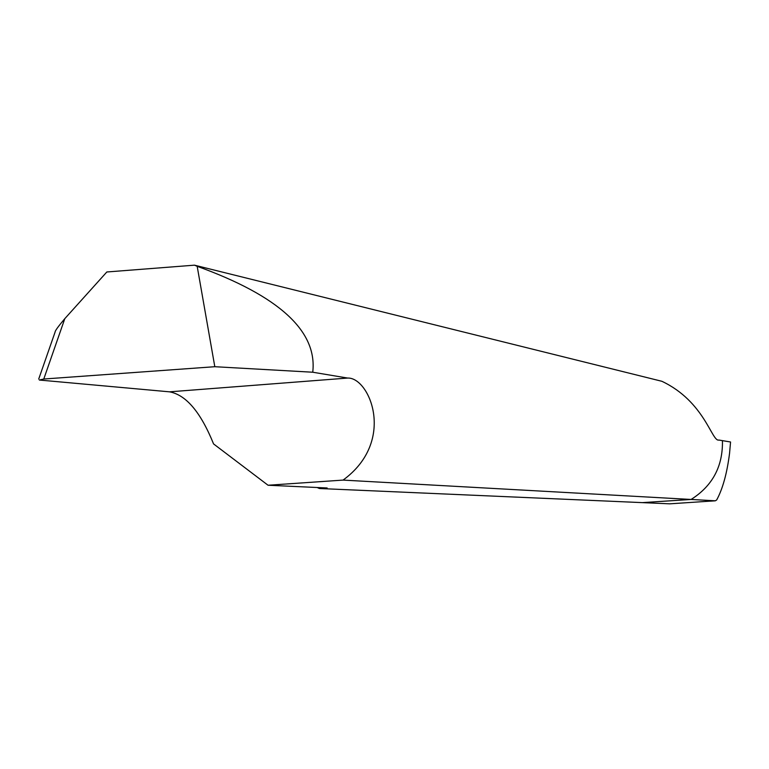 <?xml version="1.0" encoding="UTF-8"?>
<svg xmlns="http://www.w3.org/2000/svg" width="769" height="769" viewBox="0 0 769 769"><rect width="100%" height="100%" fill="white"/><g stroke="black" fill="none" stroke-linecap="round" stroke-linejoin="round"><path stroke-width="1.15" d="M715.305 500.802L691.1 499.456L642.836 502.59L691.1 499.456L343.061 480.096C396.669 441.098 369.447 377.05 347.665 378.06L312.743 372.225L214.811 366.707L43.775 379.021L64.807 318.654L106.833 271.976L194.49 265.17L661.878 381.289C704.817 401.553 711.825 442.06 718.861 440.041L730.55 441.992L729.589 453.066C727.051 473.185 722.745 488.834 716.66 499.994L715.305 500.802L669.78 503.83L319.375 488.507L317.145 487.508M722.437 440.637C722.985 466.302 712.536 485.902 691.1 499.456C712.536 485.902 722.985 466.302 722.437 440.637L730.55 441.992M343.061 480.096L268.045 485.239L213.561 443.915C200.757 412.242 186.079 394.882 169.526 391.834L39.363 380.04L43.775 379.021M312.743 372.225C317.539 331.179 279.022 295.873 197.181 266.314L194.49 265.17M197.181 266.314L214.811 366.707M38.719 379.04L55.128 331.968C55.089 330.776 58.319 326.344 64.807 318.654M319.375 488.507L327.152 487.979L268.045 485.239M169.526 391.834L347.665 378.06"/></g></svg>
